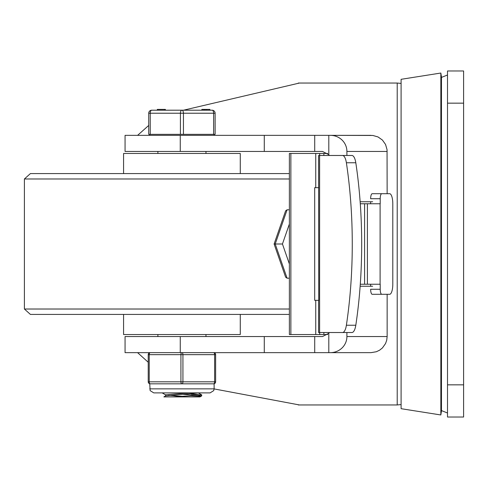 <?xml version="1.0" encoding="UTF-8"?>
<svg xmlns="http://www.w3.org/2000/svg" width="488" height="488" viewBox="0 0 488 488"><rect width="100%" height="100%" fill="white"/><g stroke="black" fill="none" stroke-linecap="round" stroke-linejoin="round"><path stroke-width="0.73" d="M463.6 417.026L463.6 70.974L447.502 70.974L447.502 417.026L463.6 417.026M328.802 135.353L314.717 135.353L314.717 151.451L322.507 151.451L328.802 154.708L328.802 135.353L372.85 135.457L378.035 136.951L382.433 140.068L385.55 144.466L387.045 149.645L387.149 193.699M328.802 352.647L328.802 333.292L322.507 336.549L314.717 336.549L314.717 352.647L371.051 352.647L330.419 352.647A16.488 16.098 0 0 0 346.907 336.549L346.907 332.523M137.585 352.647L148.23 362.255M214.116 388.918L299.418 404.955M299.418 83.045L183.525 110.203M148.73 125.434L137.585 135.353M371.051 135.353L330.419 135.353A16.488 16.098 -0 0 1 346.907 151.451L346.907 155.477M371.051 352.647L376.364 351.744L379.615 350.177L382.433 347.932L385.55 343.534L386.74 340.13L387.149 336.549L346.907 336.549M180.261 151.451L180.261 135.353L125.062 135.353L125.062 151.451L314.717 151.451M180.261 352.647L125.062 352.647L125.062 336.549L314.717 336.549L314.717 352.647L180.261 352.647L180.261 336.549M329.315 155.477A8.241 8.046 0 0 0 328.802 154.708M328.802 333.292A8.241 8.046 -0 0 0 329.315 332.523M372.655 286.249L360.144 286.249M372.655 201.751L360.144 201.751M387.149 294.301L387.149 336.549M180.261 135.353L314.717 135.353M440.841 244L440.841 73.035L441.469 77.006L441.469 410.994L440.841 414.965L440.841 244M440.841 414.965L401.093 408.688L401.093 79.312L440.841 73.035M380.097 193.699L389.65 193.699A10.059 3.148 -90 0 1 392.797 203.758L392.797 284.242A10.059 3.148 -90 0 1 389.65 294.301L380.097 294.301M370.648 289.268A5.032 1.574 90 0 0 372.222 294.301L381.781 294.301A5.032 1.574 -90 0 1 380.207 289.268L370.648 289.268M380.207 198.732A5.032 1.574 -90 0 1 381.781 193.699L372.222 193.699A5.032 1.574 90 0 0 370.648 198.732L380.207 198.732L380.207 203.758L360.29 203.758M360.29 284.242L380.207 284.242L380.207 289.268M342.503 155.477A12.072 4.227 90 0 1 346.382 162.76A204.814 71.718 90 0 1 346.382 325.24A12.072 4.227 90 0 1 342.503 332.523L351.921 332.523A12.072 4.227 -90 0 0 355.801 325.24A204.814 71.718 -90 0 0 355.801 162.76A12.072 4.227 -90 0 0 351.921 155.477L318.591 155.477L318.743 300.334L314.699 300.334L314.699 187.666L318.743 187.666M318.591 300.334L318.591 332.523L342.503 332.523M381.781 294.301L389.65 294.301M389.65 193.699L381.781 193.699M370.648 284.242L370.648 286.249M370.648 203.758L370.648 201.751M327.637 153.464L289.378 153.464L289.378 334.536L327.637 334.536M323.867 153.464L323.867 155.477M323.867 332.523L323.867 334.536M319.67 155.477L319.67 153.464M315.742 153.464L315.742 187.666M315.742 300.334L315.742 334.536M319.67 334.536L319.67 332.523M274.11 244L285.626 277.166L287.084 278.203L275.208 244L287.084 209.797L285.626 210.834L274.11 244L282.442 244L289.378 224.023M289.378 278.203L287.084 278.203M289.378 263.978L282.442 244M289.378 209.797L287.084 209.797M289.378 309.02L24.4 309.02L30.402 314.418L289.378 314.418L47.251 314.418M123.58 314.418L123.58 334.536L240.273 334.536L240.273 314.418M123.58 173.582L123.58 153.464L240.273 153.464L240.273 173.582M24.4 309.02L24.4 178.98L30.402 173.582L289.378 173.582M191.107 393.914L201.69 395.054L173.191 396.909L163.87 396.909L190.655 396.909L173.203 396.909M201.69 395.92L199.989 396.909L190.655 396.909L201.636 395.945L201.745 395.012M199.696 395.402L183.384 394.402M165.633 394.908L162.15 392.883M188.71 392.883L165.554 394.804L165.548 395.939M168.61 395.402L183.384 396.402M198.305 392.938L165.609 395.902L163.87 396.909M191.455 396.909L197.561 396.909M215.123 113.222A3.019 3.019 0 0 0 212.109 110.203A3.019 1.507 90 0 1 213.616 113.222L215.123 113.222A3.019 3.019 0 0 0 212.109 110.203L151.75 110.203A3.019 3.019 0 0 0 148.73 113.222L148.73 134.346L215.123 134.346L215.123 113.222L215.123 134.346M209.901 110.203L209.901 109.403L201.855 109.403L201.855 110.203M206.095 109.403L206.095 110.203M206.467 109.403L206.467 110.203M206.278 109.403L206.278 110.203M165.066 110.203L165.371 109.403L164.889 109.403L164.889 110.203M164.889 109.403L157.648 109.403L157.606 110.203M183.439 134.346L183.439 113.222A3.019 1.507 -90 0 0 181.926 110.203A3.019 1.507 90 0 0 180.42 113.222L180.42 134.346M150.237 134.346L150.237 113.222A3.019 1.507 -90 0 1 151.75 110.203A3.019 3.019 0 0 0 148.73 113.222L213.616 113.222L213.616 134.346M214.116 388.863L214.116 383.83L213.616 383.83A2.013 2.013 0 0 0 215.629 381.817L215.629 354.66L215.629 381.817L214.622 381.817A2.013 1.006 90 0 1 213.616 383.83L181.926 383.83A2.013 1.006 -90 0 0 182.933 381.817L182.933 354.66A2.013 1.006 -90 0 0 181.926 352.647A2.013 1.006 90 0 0 180.92 354.66L180.92 381.817A2.013 1.006 90 0 0 181.926 383.83L150.237 383.83A2.013 1.006 -90 0 1 149.23 381.817L149.23 354.66A2.013 1.006 -90 0 1 150.237 352.647A2.013 2.013 0 0 0 148.23 354.66L148.23 381.817A2.013 2.013 0 0 0 150.237 383.83L149.737 383.83L150.145 390.632L153.763 392.883L210.096 392.883L213.707 390.632L214.116 388.863L149.737 388.863M213.616 352.647A2.013 2.013 0 0 1 215.629 354.66A2.013 2.013 0 0 0 213.616 352.647A2.013 1.006 90 0 1 214.622 354.66L214.622 381.817L148.23 381.817A2.013 2.013 0 0 0 150.237 383.83M463.6 384.837L447.502 384.837M447.502 103.163L463.6 103.163M298.278 83.045L397.208 83.045L397.208 404.955L298.278 404.955M346.907 151.451L387.149 151.451M264.276 151.451L264.276 135.353M264.276 352.647L264.276 336.549M367.403 203.758L367.403 284.242M380.103 284.242L380.103 203.758M364.585 284.242L364.585 203.758M346.382 162.76L355.801 162.76M355.801 325.24L346.382 325.24M319.61 332.523L319.61 155.477M290.872 334.536L290.872 153.464M24.4 178.98L289.378 178.98M204.667 109.403L204.667 110.203M203.862 109.403L203.862 110.203M150.237 352.647A2.013 2.013 0 0 0 148.23 354.66L215.629 354.66M441.469 410.591L447.502 413.007M441.469 77.409L447.502 74.993M397.208 404.955L401.093 404.576M397.208 83.045L401.093 83.424M205.973 336.549L205.973 334.536M205.973 153.464L205.973 151.451M157.886 336.549L157.886 334.536M157.886 153.464L157.886 151.451M198.244 392.889L201.703 394.89M165.383 109.403L165.383 110.203M157.331 109.403L157.331 110.203M149.737 134.346L149.737 135.353M214.116 134.346L214.116 135.353"/></g></svg>
